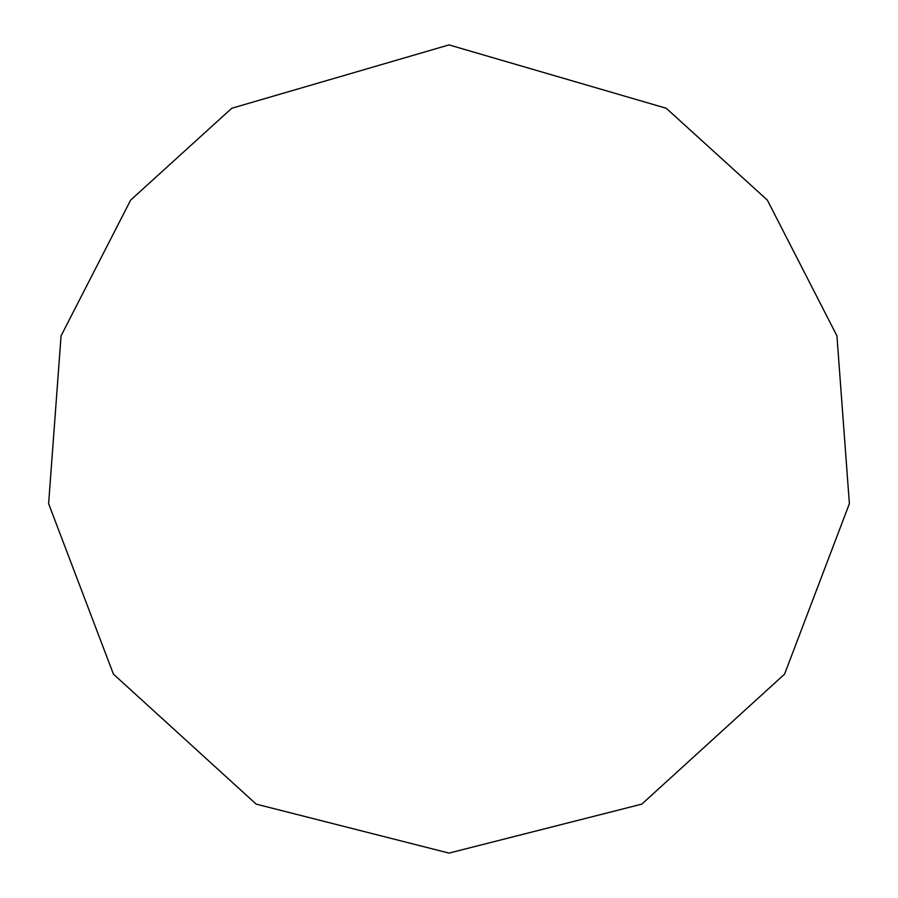<?xml version="1.0" encoding="UTF-8"?>
<svg xmlns="http://www.w3.org/2000/svg" width="898" height="898" viewBox="0 0 898 898"><rect width="100%" height="100%" fill="white"/><g stroke="black" fill="none" stroke-linecap="round" stroke-linejoin="round"><path stroke-width="1.35" d="M449 44.9L231.751 108.265L130.659 200.097L61.064 335.852L48.615 503.677L113.417 674.117L256.177 804.125L449 853.1L641.823 804.125L784.583 674.117L849.385 503.677L836.936 335.852L767.341 200.097L666.249 108.265L449 44.9"/></g></svg>
